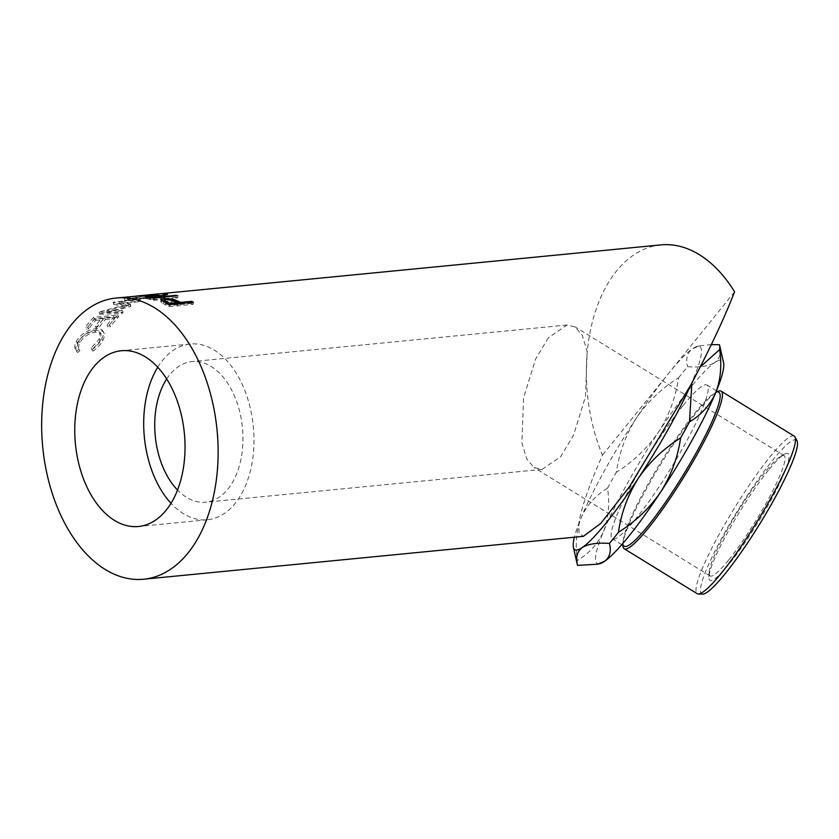 <?xml version="1.0" encoding="UTF-8"?>
<svg xmlns="http://www.w3.org/2000/svg" width="839" height="839" viewBox="0 0 839 839"><rect width="100%" height="100%" fill="white"/><g stroke="black" fill="none" stroke-linecap="round" stroke-linejoin="round"><path stroke-width="0.63" stroke-dasharray="4.2 3.15" d="M702.683 594.106A90.297 12.889 121.6 0 1 718.121 544.962A90.297 12.889 121.6 0 1 772.572 460.328A90.297 12.889 121.6 0 1 797.05 440.853M794.239 436.165A92.51 13.204 -58.4 0 0 769.929 456.961A92.51 13.204 -58.4 0 0 715.782 540.568A92.51 13.204 -58.4 0 0 697.23 593.708M718.95 392.4A90.297 12.889 -58.4 0 0 714.713 393.145A90.297 12.889 -58.4 0 0 695.227 412.704A90.297 12.889 -58.4 0 0 623.02 542.067A90.297 12.889 -58.4 0 0 624.258 546.189M622.895 545.34A92.51 13.204 121.6 0 1 622.905 544.501A92.51 13.204 121.6 0 1 696.884 411.98A92.51 13.204 121.6 0 1 716.842 391.949A92.51 13.204 121.6 0 1 717.586 391.561M768.43 470.26A74.461 10.624 -58.4 0 0 708.892 576.917A74.461 10.624 -58.4 0 0 729.479 563.577A74.461 10.624 -58.4 0 0 776.904 488.875A74.461 10.624 -58.4 0 0 784.496 454.13A74.461 10.624 -58.4 0 0 768.43 470.26M728.619 560.043A70.633 10.078 121.6 0 1 710.056 575.921A70.633 10.078 121.6 0 1 709.091 572.691A70.633 10.078 121.6 0 1 765.577 471.508A70.633 10.078 121.6 0 1 780.815 456.217A70.633 10.078 121.6 0 1 784.129 455.629A70.633 10.078 121.6 0 1 769.961 496.206A70.633 10.078 121.6 0 1 728.619 560.043M157.732 367.22A88.294 54.734 84.4 0 1 190.275 344.021A88.294 54.734 84.4 0 1 240.374 380.57A88.294 54.734 84.4 0 1 250.683 469.714A88.294 54.734 84.4 0 1 207.411 519.771A88.294 54.734 84.4 0 1 171.009 503.306M166.699 378.976A70.633 43.785 84.4 0 1 169.814 374.676A70.633 43.785 84.4 0 1 191.984 361.599A70.633 43.785 84.4 0 1 238.811 408.32A70.633 43.785 84.4 0 1 227.872 489.116A70.633 43.785 84.4 0 1 205.702 502.194A70.633 43.785 84.4 0 1 177.532 490.039M548.349 337.76L535.544 359.228L523.578 397.78L521.889 442.761L526.672 458.86L534.034 467.533L542.057 469.389L560.714 456.657L573.519 435.179L585.486 396.627L587.174 351.656L582.392 335.548L575.03 326.874L567.007 325.018L548.349 337.76M683.282 405.342A90.297 12.889 121.6 0 1 707.004 385.038A90.297 12.889 121.6 0 1 688.892 436.909A90.297 12.889 121.6 0 1 636.035 518.523A90.297 12.889 121.6 0 1 612.313 538.827A90.297 12.889 121.6 0 1 630.425 486.956A90.297 12.889 121.6 0 1 683.282 405.342M76.527 351.279L78.772 349.202L79.946 350.587C78.216 348.573 78.195 345.909 79.883 342.606C83.533 336.733 88.745 333.272 95.531 332.202L101.058 333.901L100.24 340.749L92.321 349.381L92.961 351.122C97.429 348.091 100.67 344.556 102.704 340.519C104.697 336.858 104.969 334.069 103.501 332.129C102.127 330.639 99.81 330.073 96.537 330.43C88.221 331.657 81.823 335.831 77.345 342.962C75.279 347.031 75.395 350.251 77.702 352.611L79.946 350.587L78.793 349.223C77.073 347.178 77.073 344.462 78.793 341.106C82.484 335.149 87.728 331.636 94.524 330.556L99.998 332.244L99.138 339.25L91.168 348.017L91.787 349.79C96.275 346.717 99.547 343.12 101.603 339.029C103.637 335.317 103.921 332.475 102.473 330.493C101.12 328.982 98.813 328.395 95.552 328.752C87.214 329.989 80.785 334.226 76.244 341.473C74.147 345.605 74.241 348.877 76.527 351.279L77.702 352.611L76.527 351.279M102.788 330.923L103.837 332.59L102.788 330.923M87.843 327.147A141.267 87.581 -95.6 0 1 94.702 318.568L102.127 317.845A141.267 87.581 -95.6 0 0 95.268 326.423L97.744 326.182A141.267 87.581 -95.6 0 1 104.602 317.603L113.884 316.702A141.267 87.581 -95.6 0 0 107.025 325.28L109.5 325.039A141.267 87.581 -95.6 0 1 117.722 314.971L93.59 317.331A141.267 87.581 -95.6 0 0 85.368 327.388L87.843 327.147L88.808 328.867L86.333 329.108L85.368 327.388M130.276 304.169A141.267 87.581 -95.6 0 0 129.93 304.41L106.543 310.755L122.358 310.42A141.267 87.581 -95.6 0 0 120.921 311.762L98.918 312.16A141.267 87.581 -95.6 0 1 99.128 311.972L125.787 304.704L113.192 302.344A141.267 87.581 -95.6 0 1 113.422 302.229L139.924 298.736A141.267 87.581 -95.6 0 0 138.299 299.502L119.19 302.061L130.276 304.169L130.915 306.204L119.736 304.158L119.19 302.061M134.492 296.24L127.853 297.111L124.287 298.432L130.632 298.747L153.642 294.562M660.891 244.894A141.267 87.581 -95.6 0 0 602.433 455.168L596.592 468.749C586.451 493.143 580.546 511.371 578.879 523.442L579.046 533.069L583.399 536.331M599.906 563.661A119.19 17.011 121.6 0 1 603.598 531.234C608.527 518.387 609.848 504.04 607.53 488.183C595.617 495.325 586.86 505.099 581.27 517.485C576.33 530.321 575.019 544.668 577.326 560.536C589.272 553.362 598.029 543.599 603.598 531.234A119.19 17.011 121.6 0 1 658.625 431.896C669.082 415.357 675.72 397.35 678.531 377.865C661.677 388.363 647.593 401.787 636.308 418.147C625.852 434.686 619.213 452.693 616.403 472.168C633.235 461.702 647.309 448.278 658.625 431.896A119.19 17.011 121.6 0 1 690.843 387.24A119.19 17.011 121.6 0 1 714.692 362.595C719.914 358.599 721.509 352.653 719.495 344.756M678.531 377.865A132.436 18.898 121.6 0 1 683.145 372.065A132.436 18.898 121.6 0 1 687.571 366.706C699.653 367.608 708.703 366.234 714.692 362.595A119.19 17.011 121.6 0 1 723.585 362.784M711.357 344.567L699.359 345.899L692.374 348.856C687.151 352.852 685.547 358.798 687.571 366.706M691.881 382.962L693.402 378.892L700.187 367.021M690.612 385.332A119.19 17.011 -58.4 0 0 693.402 378.892A119.19 17.011 -58.4 0 0 697.094 346.465A119.19 17.011 -58.4 0 0 692.374 348.856A119.19 17.011 -58.4 0 0 668.515 373.491A119.19 17.011 -58.4 0 0 636.308 418.147A119.19 17.011 -58.4 0 0 581.27 517.485A119.19 17.011 -58.4 0 0 578.879 523.442A119.19 17.011 -58.4 0 0 574.369 537.212M607.53 488.183A132.436 18.898 121.6 0 1 616.403 472.168M577.463 565.234A132.436 18.898 121.6 0 1 577.326 560.536M734.597 291.825L602.433 455.168M78.793 341.106L79.883 342.606M94.524 330.556L95.531 332.202M99.138 339.25L100.24 340.749M91.168 348.017L92.321 349.381M91.787 349.79L92.961 351.122M101.603 339.029L102.704 340.519M95.552 328.752L96.537 330.43M76.244 341.473L77.345 342.962M94.702 318.568L95.552 320.414A139.064 86.207 -95.6 0 0 88.808 328.867M95.552 320.414L102.977 319.69A139.064 86.207 -95.6 0 0 96.233 328.143L98.708 327.902L97.744 326.182M102.127 317.845L102.977 319.69M95.268 326.423L96.233 328.143M104.602 317.603L105.452 319.449A139.064 86.207 -95.6 0 0 98.708 327.902M105.452 319.449L114.733 318.547A139.064 86.207 -95.6 0 0 107.99 326.99L110.465 326.749L109.5 325.039M113.884 316.702L114.733 318.547M107.025 325.28L107.99 326.99M117.722 314.971L118.561 316.838A139.064 86.207 -95.6 0 0 110.465 326.749M118.561 316.838L94.429 319.198A139.064 86.207 -95.6 0 0 86.333 329.108M93.59 317.331L94.429 319.198M130.915 306.204A139.064 86.207 -95.6 0 0 130.58 306.445L129.93 304.41M122.358 310.42L123.123 312.36L107.287 312.716L106.543 310.755M107.287 312.716L130.58 306.445M123.123 312.36A139.064 86.207 -95.6 0 0 121.707 313.681L120.921 311.762M139.924 298.736L140.407 300.865L113.947 304.326A139.064 86.207 -95.6 0 0 113.716 304.442L126.427 306.738L99.872 313.922A139.064 86.207 -95.6 0 0 99.673 314.111L98.918 312.16M99.673 314.111L121.707 313.681M99.872 313.922L99.128 311.972M126.427 306.738L125.787 304.704M113.716 304.442L113.192 302.344M113.947 304.326L113.422 302.229M140.407 300.865A139.064 86.207 -95.6 0 0 138.813 301.61L138.299 299.502M119.736 304.158L138.813 301.61M130.632 298.747L131.083 300.886L156.82 296.282L156.62 294.09M153.065 294.667L153.359 296.859L128.136 299.303L124.675 300.582L131.083 300.886M150.538 294.898L150.674 297.1M127.853 297.111L128.136 299.303M148.964 297.132C154.691 296.419 155.351 296.398 150.957 297.079L132.698 300.278L127.706 300.121L130.538 299.072L148.964 297.132L148.807 294.94M156.694 296.293L150.957 297.079L150.663 294.898L132.279 298.128L127.329 297.971L135.949 296.104M153.61 294.374L150.663 294.898M132.698 300.278L132.279 298.128M130.538 299.072L130.244 296.891M177.816 295.758L177.711 297.929L153.579 300.289A139.064 86.207 -95.6 0 0 149.782 299.387L144.99 298.338L144.937 296.136M145.787 296.471L145.808 298.663C144.235 298.327 145 298.013 148.115 297.73C153.338 297.226 157.763 297.268 161.382 297.855L162.535 297.247M148.021 295.527L148.115 297.73M161.403 295.674L161.382 297.855M163.532 296.786L165.545 295.989L165.503 294.929M167.59 293.933L167.653 296.136A139.064 86.207 -95.6 0 0 165.545 295.989M167.653 296.136L163.49 298.264L163.521 297.153M164.926 297.016L164.874 298.579A139.064 86.207 -95.6 0 0 163.49 298.264M164.874 298.579L176.012 297.499L176.064 295.936M177.711 297.929A139.064 86.207 -95.6 0 0 176.012 297.499M153.684 298.118L153.579 300.289M154.407 298.044L154.355 299.607L162.399 298.82L158.959 298.097L148 298.244L147.958 296.041M154.355 299.607A139.064 86.207 -95.6 0 0 150.8 298.873C147.601 298.495 147.276 298.16 149.803 297.845L149.751 295.643M162.472 296.649L162.399 298.82M193.421 302.25L193.075 304.316L168.943 306.665A139.064 86.207 -95.6 0 0 165.314 304.746L160.731 301.935L162.357 301.065M161.644 300.666L161.424 302.795M163.888 300.844L173.809 301.662L178.707 303.676M164.004 299.901L163.93 300.844M174.04 299.533L173.809 301.662M180.437 303.508L180.28 304.494A139.064 86.207 -95.6 0 0 178.959 303.802L178.98 303.655M180.28 304.494L191.418 303.403L191.575 302.428M193.075 304.316A139.064 86.207 -95.6 0 0 191.418 303.403M169.289 304.599L168.943 306.665M174.606 303.11L165.64 301.453L163.752 302.166L166.363 303.823A139.064 86.207 -95.6 0 1 169.761 305.522L177.805 304.735L174.606 303.11L174.879 301.002M165.828 299.303L165.64 301.453M177.962 303.749L177.805 304.735M169.918 304.536L169.761 305.522M149.824 297.205L149.782 299.387M158.98 295.915L158.959 298.097M150.81 296.681L150.8 298.873M165.608 302.648L165.314 304.746M166.458 303.078L166.363 303.823M714.713 393.145L716.842 391.949M709.091 572.691L708.892 576.917M207.411 519.771L138.466 526.493M542.057 469.389L205.702 502.194M710.056 575.921L534.034 467.533M716.454 390.859L707.004 385.038M101.058 333.901L99.998 332.244M124.287 298.432L124.675 300.582M137.617 298.149L134.701 298.432M153.831 296.566L153.621 294.374M127.706 300.121L127.329 297.971M160.731 301.935L160.931 299.775M621.762 544.647L612.313 538.827M784.129 455.629L575.03 326.874M567.007 325.018L191.984 361.599M190.275 344.021L121.319 350.744M780.815 456.217L784.496 454.13M623.02 542.067L622.905 544.501M697.094 346.465L699.359 345.899"/><path stroke-width="1.26" d="M574.369 537.212A119.19 17.011 -58.4 0 0 573.404 547.343A119.19 17.011 -58.4 0 0 582.297 547.521A119.19 17.011 -58.4 0 0 606.157 522.886A119.19 17.011 -58.4 0 0 638.364 478.23C649.438 462.079 663.523 448.655 680.586 437.948C677.891 457.129 671.252 475.136 660.692 491.979C649.606 508.13 635.532 521.554 618.458 532.262A132.436 18.898 121.6 0 1 613.854 538.061A132.436 18.898 121.6 0 1 609.429 543.42C611.474 551.223 609.869 557.18 604.625 561.27L597.63 564.217L577.494 565.371C575.449 557.557 577.054 551.611 582.297 547.521C588.149 543.913 597.19 542.55 609.429 543.42M618.458 532.262C621.164 513.048 627.803 495.041 638.364 478.23A119.19 17.011 -58.4 0 0 690.612 385.332C706.218 356.04 719.17 329.098 729.479 304.494L734.597 291.825A141.267 87.581 -95.6 0 0 660.891 244.894L156.62 294.09M795.005 437.014L797.05 440.853A90.297 12.889 121.6 0 1 776.547 494.958A90.297 12.889 121.6 0 1 725.336 573.509A90.297 12.889 121.6 0 1 702.683 594.106L698.331 594.012A92.51 13.204 -58.4 0 0 721.53 572.911A92.51 13.204 -58.4 0 0 773.998 492.441A92.51 13.204 -58.4 0 0 795.005 437.014A92.51 13.204 -58.4 0 0 794.239 436.165L721.183 391.184A92.51 13.204 121.6 0 1 702.631 444.324A92.51 13.204 121.6 0 1 648.484 527.93A92.51 13.204 121.6 0 1 624.174 548.727A92.51 13.204 121.6 0 1 622.895 545.34M621.762 544.647L624.258 546.189A90.297 12.889 -58.4 0 0 647.981 525.885A90.297 12.889 -58.4 0 0 700.848 444.271A90.297 12.889 -58.4 0 0 718.95 392.4L716.454 390.859M717.586 391.561A92.51 13.204 121.6 0 1 721.183 391.184M171.418 387.293A88.294 54.734 84.4 0 1 181.727 476.437A88.294 54.734 84.4 0 1 138.466 526.493A88.294 54.734 84.4 0 1 88.368 489.955A88.294 54.734 84.4 0 1 78.058 400.811A88.294 54.734 84.4 0 1 121.319 350.744A88.294 54.734 84.4 0 1 171.418 387.293M171.009 503.306A88.294 54.734 84.4 0 1 157.312 483.222A88.294 54.734 84.4 0 1 157.732 367.22M177.532 490.039A70.633 43.785 84.4 0 1 166.699 378.976M135.949 296.104L156.484 294.09M153.065 294.667L116.181 298.023A141.267 87.581 -95.6 0 0 46.953 378.116A141.267 87.581 -95.6 0 0 63.449 520.746A141.267 87.581 -95.6 0 0 143.605 579.225A141.267 87.581 -95.6 0 0 212.833 499.121A141.267 87.581 -95.6 0 0 196.336 356.502A141.267 87.581 -95.6 0 0 116.181 298.023M145.787 296.471C144.172 296.125 144.916 295.821 148.021 295.527C153.264 295.024 157.722 295.066 161.403 295.674L165.451 293.797A141.267 87.581 -95.6 0 1 167.59 293.933L163.542 296.083A141.267 87.581 -95.6 0 1 164.947 296.408L176.085 295.318A141.267 87.581 -95.6 0 1 177.816 295.758L153.684 298.118A141.267 87.581 -95.6 0 0 149.824 297.205L144.937 296.136M179.263 301.715A141.267 87.581 -95.6 0 1 180.605 302.407L191.743 301.327A141.267 87.581 -95.6 0 1 193.421 302.25L169.289 304.599A141.267 87.581 -95.6 0 0 165.608 302.648L160.931 299.775L164.098 298.694L174.04 299.533L179.263 301.715L178.959 303.802M700.187 367.021L719.663 349.59C721.96 365.531 720.649 379.878 715.719 392.642A119.19 17.011 121.6 0 0 723.585 362.784L719.526 344.892A132.436 18.898 121.6 0 0 719.495 344.756L711.357 344.567M597.63 564.228L599.906 563.661A119.19 17.011 121.6 0 0 604.625 561.27A119.19 17.011 121.6 0 0 660.692 491.979A119.19 17.011 121.6 0 0 715.719 392.642C710.109 405.069 701.352 414.833 689.459 421.944L691.881 382.962M143.605 579.225L583.399 536.331L600.86 523.295L629.26 487.008L690.612 385.332M577.494 565.371A132.436 18.898 121.6 0 1 577.463 565.234L573.404 547.343M689.459 421.944A132.436 18.898 121.6 0 1 680.586 437.948M719.526 344.892A132.436 18.898 121.6 0 1 719.663 349.59M148.818 295.055L148.807 294.94C154.512 294.216 155.131 294.195 150.663 294.898M137.407 295.947L148.807 294.94M161.403 295.674L161.403 296.398M162.535 297.247L163.532 296.786M165.451 293.797L165.503 294.929M163.542 296.083L163.521 297.153M164.947 296.408L164.926 297.016M176.085 295.318L176.064 295.936M154.407 298.044L154.428 297.436L162.472 296.649L158.98 295.915L149.751 295.643L147.958 296.041L147.968 296.849M162.472 296.649L162.451 297.258M154.428 297.436A141.267 87.581 -95.6 0 0 150.81 296.681L150.81 297.415M149.751 295.643C147.224 295.957 147.58 296.303 150.81 296.681M162.357 301.065L163.888 300.844M164.098 298.694L163.93 300.844M174.04 299.533L173.925 300.572M178.025 303.34L178.707 303.676M180.605 302.407L180.437 303.508M191.743 301.327L191.575 302.428M169.918 304.536L170.086 303.435L178.13 302.648L174.879 301.002L165.828 299.303L163.962 300.026L166.636 301.715L166.363 303.823M178.13 302.648L177.805 304.735M170.086 303.435A141.267 87.581 -95.6 0 0 166.636 301.715M624.174 548.727L697.23 593.708A92.51 13.204 -58.4 0 0 698.331 594.012M163.962 300.026L163.752 302.166"/></g></svg>
